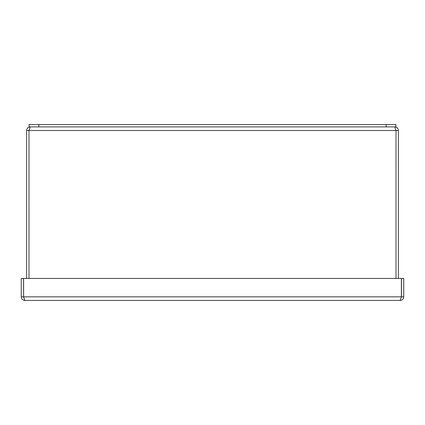 <?xml version="1.0" encoding="UTF-8"?>
<svg xmlns="http://www.w3.org/2000/svg" width="425" height="425" viewBox="0 0 425 425"><rect width="100%" height="100%" fill="white"/><g stroke="black" fill="none" stroke-linecap="round" stroke-linejoin="round"><path stroke-width="0.64" d="M395.898 129.954L396.02 130.502L28.985 130.502L28.985 278.455L28.98 130.502L30.228 126.9C28.045 127.118 26.844 128.318 26.632 130.502L28.98 130.502L29.102 129.954M396.015 130.502L394.772 126.9C396.955 127.118 398.156 128.318 398.368 130.502L396.02 130.502L396.015 278.455L396.02 130.502M398.368 130.502L398.368 278.455M26.632 130.502L26.632 278.455M38.861 124.557L29.075 124.557L29.075 126.9L395.925 126.9L395.925 124.557L38.861 124.557L38.861 126.9M401.274 297.394L401.402 296.847L403.75 296.847C403.538 299.03 402.337 300.231 400.148 300.443L24.852 300.443C22.663 300.231 21.462 299.03 21.25 296.847L21.25 278.455L23.524 278.455L23.598 296.847L23.524 278.455M23.726 297.394L23.598 296.847M400.148 300.443L401.397 296.847L23.603 296.847L24.852 300.443M21.25 296.847L23.524 296.847M401.476 296.847L401.476 278.455L403.75 278.455L403.75 296.847M23.603 296.847L23.603 278.455L401.397 278.455L401.397 296.847M401.402 296.847L401.476 278.455M386.139 124.557L386.139 126.9"/></g></svg>
